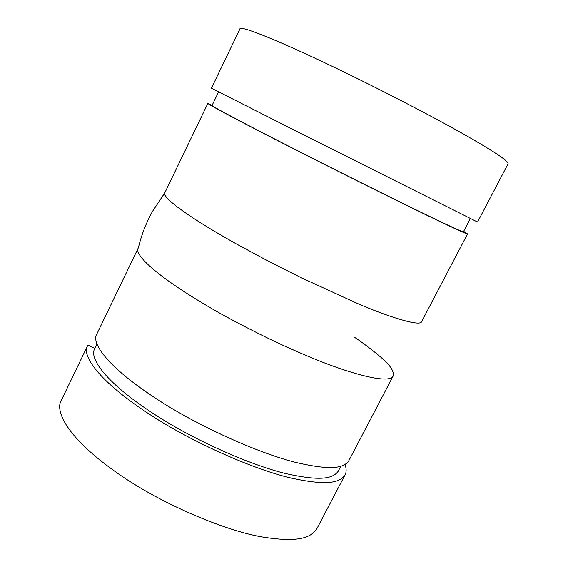 <?xml version="1.0" encoding="UTF-8"?>
<svg xmlns="http://www.w3.org/2000/svg" width="568" height="568" viewBox="0 0 568 568"><rect width="100%" height="100%" fill="white"/><g stroke="black" fill="none" stroke-linecap="round" stroke-linejoin="round"><path stroke-width="0.85" d="M97.036 344.066L94.792 348.724C89.559 356.228 100.671 379.303 154.198 414.157C197.167 442.174 255.657 466.967 288.381 474.166C321.736 481.309 333.167 478.327 338.244 471.17L340.779 466.328M138.152 248.209L96.773 334.176C91.576 341.531 103.362 364.635 158.784 400.348C203.401 429.124 263.971 455.039 297.71 462.87C332.081 470.666 343.711 467.876 348.724 460.896L393.077 376.158C394.171 372.168 391.494 367.176 385.068 361.184C380.872 356.541 363.655 343.235 354.709 337.42M393.091 376.165L391.877 377.486C384.571 382.853 351.365 373.432 322.695 362.228C307.65 356.377 284.88 346.43 270.198 339.316C250.744 329.894 223.061 315.588 205.836 305.08C153.971 274.372 136.696 255.636 137.825 249.742L138.031 248.521M87.614 345.685L61.33 400.348C55.004 410.032 65.079 437.232 120.26 475.104C164.756 505.676 226.682 530.973 261.94 536.909C297.88 542.731 310.661 537.967 316.795 528.836L344.946 475.111C339.657 482.615 327.594 485.86 292.25 478.299C257.56 470.68 195.52 444.353 150.094 414.675C93.763 377.912 82.112 353.623 87.614 345.685L87.926 345.117L94.955 348.383M345.103 464.51C346.537 468.92 346.48 472.455 344.946 475.111M164.897 192.651L152.423 211.53C146.082 223.039 141.411 235.109 138.4 247.754M463.644 231.332L467.542 233.924C466.186 233.853 457.659 230.132 425.915 214.782C394.696 199.673 333.743 169.314 285.164 144.471C224.829 113.614 206.255 103.156 207.888 103.333L212.077 105.392C210.479 105.236 228.535 115.396 287.053 145.323C334.055 169.363 392.907 198.672 423.082 213.277C453.761 228.109 462.047 231.737 463.389 231.815L470.339 218.517M324.001 62.409C260.726 32.553 239.504 26.156 239.966 28.861L211.431 88.196L291.299 128.645L477.56 222.045L508.119 163.726C507.969 161.305 500.337 155.305 468.728 137.03C437.616 119.095 375.05 86.485 324.001 62.409M207.888 103.333L164.848 192.744C161.809 195.541 177.706 210.998 236.111 243.793L267.464 260.698L301.814 278.015L356.377 303.014C386.304 316.127 419.503 326.735 421.506 321.886L467.542 233.924M218.588 91.895L212.07 105.414M164.72 193.077L152.423 211.53"/></g></svg>

